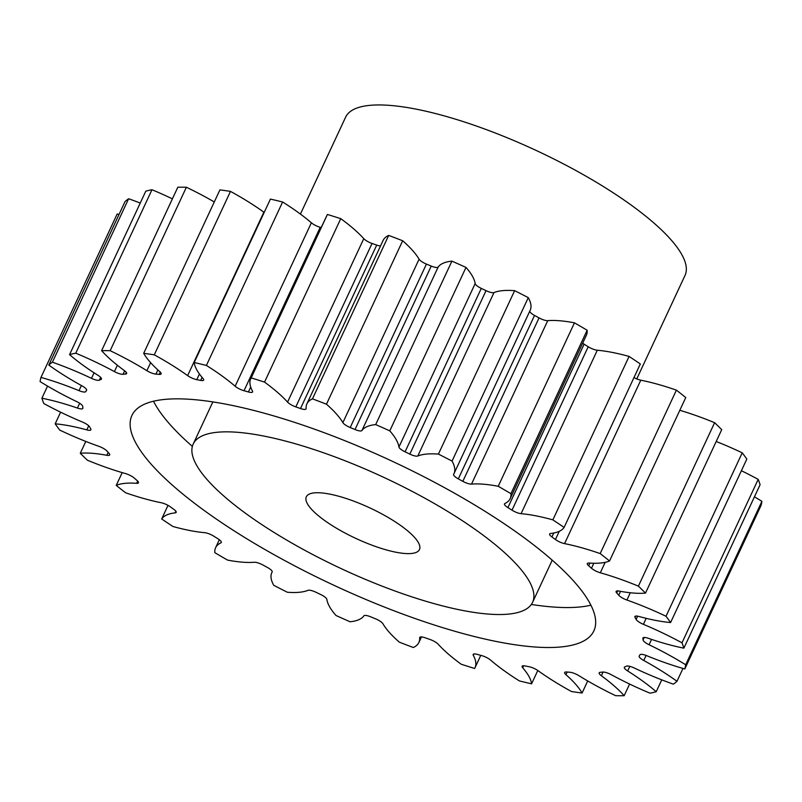 <?xml version="1.0" encoding="UTF-8"?>
<svg xmlns="http://www.w3.org/2000/svg" width="802" height="802" viewBox="0 0 802 802"><rect width="100%" height="100%" fill="white"/><g stroke="black" fill="none" stroke-linecap="round" stroke-linejoin="round"><path stroke-width="1.2" d="M529.29 581.32A187.237 50.356 -155 0 0 353.632 464.198A187.237 50.356 -155 0 0 193.202 444.047A187.237 50.356 -155 0 0 196.49 465.04A187.237 50.356 -155 0 0 372.148 582.172A187.237 50.356 -155 0 0 532.588 602.312A187.237 50.356 -155 0 0 529.29 581.32M193.202 444.047L211.828 404.098A187.237 50.356 25 0 1 213.081 401.952M590.914 605.189A254.856 68.531 25 0 1 531.335 604.457M192.36 446.393A254.856 68.531 25 0 1 155.037 404.098A254.856 68.531 25 0 1 153.503 401.221M136.4 444.047A254.856 68.531 -155 0 0 375.486 603.465A254.856 68.531 -155 0 0 593.871 630.883A254.856 68.531 -155 0 0 589.38 602.312A254.856 68.531 -155 0 0 350.294 442.894A254.856 68.531 -155 0 0 131.919 415.476A254.856 68.531 -155 0 0 136.4 444.047M307.427 503.806A62.416 16.782 -155 0 0 365.983 542.844A62.416 16.782 -155 0 0 419.456 549.56A62.416 16.782 -155 0 0 418.363 542.563A62.416 16.782 -155 0 0 359.807 503.516A62.416 16.782 -155 0 0 306.324 496.809A62.416 16.782 -155 0 0 307.427 503.806M636.768 378.905L685.018 275.427A187.237 50.356 -155 0 0 681.72 254.434A187.237 50.356 -155 0 0 506.062 137.302A187.237 50.356 -155 0 0 345.632 117.162L300.429 214.084M311.366 222.786A7.91 2.125 -155 0 0 320.229 227.297L244.019 390.734A7.91 2.125 25 0 1 235.146 386.233L311.366 222.786A113.844 30.616 25 0 0 282.615 201.994L206.395 365.441A353.672 95.107 -155 0 0 194.194 362.534A113.844 30.616 25 0 0 196.921 370.083A113.844 30.616 25 0 0 203.106 378.604A7.91 2.125 25 0 1 203.528 379.196A7.91 2.125 25 0 1 203.668 380.088A7.91 2.125 25 0 1 200.68 380.419L202.084 377.411M199.427 373.993L196.781 379.667A7.91 2.125 25 0 1 187.638 375.627A113.844 30.616 25 0 0 154.275 354.835A353.672 95.107 -155 0 0 143.688 353.341A113.844 30.616 25 0 0 159.859 371.707A7.91 2.125 25 0 1 160.981 372.99A7.91 2.125 25 0 1 161.122 373.882A7.91 2.125 25 0 1 159.207 374.374L160.27 372.088M157.884 369.933L155.929 374.113A7.91 2.125 25 0 1 146.876 370.684A113.844 30.616 25 0 0 110.165 350.695A353.672 95.107 -155 0 0 101.613 350.674A113.844 30.616 25 0 0 124.41 370.624A7.91 2.125 25 0 1 126.465 372.649A7.91 2.125 25 0 1 126.606 373.542A7.91 2.125 25 0 1 125.553 374.043L126.315 372.409M124.651 370.805L123.027 374.283A7.91 2.125 25 0 1 114.405 371.597A113.844 30.616 25 0 0 75.759 353.181A353.672 95.107 -155 0 0 69.563 354.634A113.844 30.616 25 0 0 98.135 375.406A7.91 2.125 25 0 1 101.303 378.193A7.91 2.125 25 0 1 101.443 379.075A7.91 2.125 25 0 1 101.022 379.446L101.453 378.524M100.661 377.371L99.348 380.178A7.91 2.125 25 0 1 91.488 378.343A113.844 30.616 25 0 0 52.401 362.203A353.672 95.107 -155 0 0 48.802 365.07A113.844 30.616 25 0 0 82.025 385.872A7.91 2.125 25 0 1 86.466 389.401A7.91 2.125 25 0 1 86.606 390.283A7.91 2.125 25 0 1 86.556 390.363L86.636 390.203M86.626 389.782L85.794 391.577A7.91 2.125 25 0 1 78.997 390.654A113.844 30.616 25 0 0 40.972 377.411A353.672 95.107 -155 0 0 40.1 381.582A113.844 30.616 25 0 0 76.721 401.612A7.91 2.125 25 0 1 82.526 405.842A7.91 2.125 25 0 1 82.716 406.393A306.865 82.526 25 0 0 82.887 408.017A7.91 2.125 25 0 1 82.837 408.398A7.91 2.125 25 0 1 77.413 408.058L79.659 403.256M77.413 408.058A113.844 30.616 25 0 0 41.904 398.223A353.672 95.107 -155 0 0 43.809 403.536A113.844 30.616 25 0 0 82.406 422.022A7.91 2.125 25 0 1 89.624 426.885A7.91 2.125 25 0 1 89.634 426.915A306.865 82.526 25 0 0 90.175 427.897A306.865 82.526 25 0 0 90.746 428.9A7.91 2.125 25 0 1 90.756 428.92A7.91 2.125 25 0 1 90.897 429.812A7.91 2.125 25 0 1 86.806 429.882L88.711 425.802M86.806 429.882A113.844 30.616 25 0 0 55.178 423.837A353.672 95.107 -155 0 0 59.769 430.093A113.844 30.616 25 0 0 98.867 446.323A7.91 2.125 25 0 1 107.057 451.125A306.865 82.526 25 0 0 109.062 453.391A7.91 2.125 25 0 1 109.543 454.052A7.91 2.125 25 0 1 109.684 454.935A7.91 2.125 25 0 1 106.806 455.295L108.17 452.388M106.806 455.295A113.844 30.616 25 0 0 80.28 453.26A353.672 95.107 -155 0 0 87.388 460.218A113.844 30.616 25 0 0 125.483 473.571A7.91 2.125 25 0 1 134.305 478.112A306.865 82.526 25 0 0 137.132 480.568A7.91 2.125 25 0 1 138.335 481.932A7.91 2.125 25 0 1 138.475 482.814A7.91 2.125 25 0 1 136.651 483.315L137.683 481.1M136.651 483.315A113.844 30.616 25 0 0 116.24 485.38A353.672 95.107 -155 0 0 125.593 492.769A113.844 30.616 25 0 0 161.222 502.734A7.91 2.125 25 0 1 170.345 506.834A306.865 82.526 25 0 0 173.874 509.39A7.91 2.125 25 0 1 176.029 511.486A7.91 2.125 25 0 1 176.169 512.378A7.91 2.125 25 0 1 175.187 512.869L175.919 511.305M175.187 512.869A113.844 30.616 25 0 0 161.683 518.954A353.672 95.107 -155 0 0 172.921 526.493A113.844 30.616 25 0 0 204.7 532.678A7.91 2.125 25 0 1 213.783 536.177A306.865 82.526 25 0 0 217.883 538.733A7.91 2.125 25 0 1 221.172 541.591A7.91 2.125 25 0 1 221.312 542.483A7.91 2.125 25 0 1 220.941 542.824L221.332 541.972M220.941 542.824A113.844 30.616 25 0 0 215.608 547.726A113.844 30.616 25 0 0 214.856 552.678A353.672 95.107 -155 0 0 227.537 560.087A113.844 30.616 25 0 0 254.264 562.262A7.91 2.125 25 0 1 262.946 565.019A306.865 82.526 25 0 0 267.467 567.485A7.91 2.125 25 0 1 272.028 571.084A7.91 2.125 25 0 1 272.169 571.966A7.91 2.125 25 0 1 272.149 572.016L272.189 571.916M272.149 572.016A113.844 30.616 25 0 0 271.798 572.678A113.844 30.616 25 0 0 273.713 585.28A353.672 95.107 -155 0 0 287.367 592.257A113.844 30.616 25 0 0 308.008 590.332A7.91 2.125 25 0 1 315.958 592.257A306.865 82.526 25 0 0 320.71 594.533A7.91 2.125 25 0 1 326.655 598.823A7.91 2.125 25 0 1 326.835 599.335A113.844 30.616 25 0 0 329.532 606.633A113.844 30.616 25 0 0 335.998 615.495A353.672 95.107 -155 0 0 350.093 621.771A113.844 30.616 25 0 0 363.857 615.836A7.91 2.125 25 0 1 370.765 616.848A306.865 82.526 25 0 0 375.577 618.833A7.91 2.125 25 0 1 382.915 623.725A113.844 30.616 25 0 0 399.326 642.161A353.672 95.107 -155 0 0 413.311 647.505A113.844 30.616 25 0 0 418.895 642.482L421.481 636.938M320.229 227.297A306.865 82.526 25 0 1 321.231 227.567M244.019 390.734A306.865 82.526 25 0 1 248.399 391.957A7.91 2.125 25 0 0 252.61 391.917A7.91 2.125 25 0 0 252.49 391.065A113.844 30.616 25 0 1 250.735 378.745L326.945 215.307A113.844 30.616 25 0 1 327.406 214.465A353.672 95.107 -155 0 1 340.76 218.665A113.844 30.616 25 0 1 363.777 238.665A7.91 2.125 -155 0 0 372.038 243.457A306.865 82.526 25 0 1 376.719 245.091A7.91 2.125 -155 0 0 380.519 245.983M372.038 243.457L295.818 406.895A306.865 82.526 25 0 1 300.509 408.529A7.91 2.125 25 0 0 306.063 408.92A7.91 2.125 25 0 0 306.123 408.589A113.844 30.616 25 0 1 306.895 403.877L383.105 240.43A113.844 30.616 25 0 1 388.689 235.417A353.672 95.107 -155 0 1 402.674 240.76A113.844 30.616 25 0 1 419.085 259.196A7.91 2.125 -155 0 0 426.423 264.079A306.865 82.526 25 0 1 431.235 266.074A7.91 2.125 -155 0 0 438.143 267.086A113.844 30.616 25 0 1 451.907 261.141A353.672 95.107 -155 0 1 466.002 267.427A113.844 30.616 25 0 1 475.165 283.587A7.91 2.125 -155 0 0 481.29 288.389A306.865 82.526 25 0 1 486.042 290.655A7.91 2.125 -155 0 0 493.992 292.58A113.844 30.616 25 0 1 514.633 290.665A353.672 95.107 -155 0 1 528.287 297.632A113.844 30.616 25 0 1 530.202 310.244L453.982 473.691A113.844 30.616 25 0 1 453.641 474.353A7.91 2.125 25 0 0 453.611 474.393A7.91 2.125 25 0 0 458.323 478.874A306.865 82.526 25 0 1 462.834 481.34L539.054 317.893A7.91 2.125 -155 0 0 547.736 320.66A113.844 30.616 25 0 1 574.463 322.835A353.672 95.107 -155 0 1 587.144 330.234A113.844 30.616 25 0 1 586.392 335.196L510.182 498.633A113.844 30.616 25 0 1 504.849 503.546A7.91 2.125 25 0 0 504.478 503.887A7.91 2.125 25 0 0 507.907 507.626A306.865 82.526 25 0 1 512.007 510.182L588.217 346.745A7.91 2.125 -155 0 0 597.3 350.243A113.844 30.616 25 0 1 629.079 356.429A353.672 95.107 -155 0 1 640.317 363.968L564.107 527.415A113.844 30.616 25 0 1 550.593 533.49A7.91 2.125 25 0 0 549.621 533.992A7.91 2.125 25 0 0 551.916 536.969A306.865 82.526 25 0 1 555.435 539.535L559.265 531.315M529.781 311.146A7.91 2.125 -155 0 0 534.533 315.437A306.865 82.526 25 0 1 539.054 317.893M582.663 343.186A7.91 2.125 -155 0 0 584.117 344.178A306.865 82.526 25 0 1 588.217 346.745M633.981 377.552A7.91 2.125 -155 0 0 640.778 380.188A113.844 30.616 25 0 1 676.407 390.143A353.672 95.107 -155 0 1 685.76 397.541L609.54 560.979A113.844 30.616 25 0 1 589.129 563.044A7.91 2.125 25 0 0 587.305 563.545A7.91 2.125 25 0 0 588.658 565.791A306.865 82.526 25 0 1 591.475 568.247L593.801 563.265M679.805 410.293A113.844 30.616 25 0 1 714.612 422.694A353.672 95.107 -155 0 1 721.72 429.651L645.5 593.099A113.844 30.616 25 0 1 618.974 591.064A7.91 2.125 25 0 0 616.096 591.425A7.91 2.125 25 0 0 616.728 592.969A306.865 82.526 25 0 1 618.733 595.234L620.537 591.355M716.196 441.491A113.844 30.616 25 0 1 742.231 452.829A353.672 95.107 -155 0 1 746.822 459.085L670.602 622.532A113.844 30.616 25 0 1 638.973 616.477A7.91 2.125 25 0 0 634.883 616.558A7.91 2.125 25 0 0 635.044 617.47A306.865 82.526 25 0 1 636.146 619.455L637.68 616.177M741.389 470.734A113.844 30.616 25 0 1 758.191 479.375A353.672 95.107 -155 0 1 760.096 484.699L683.875 648.146A113.844 30.616 25 0 1 648.367 638.312A7.91 2.125 25 0 0 642.943 637.971A7.91 2.125 25 0 0 642.893 638.342A306.865 82.526 25 0 1 643.074 639.966L644.247 637.45M754.441 496.819A113.844 30.616 25 0 1 761.9 501.34A353.672 95.107 -155 0 1 761.028 505.511L684.818 668.948A113.844 30.616 25 0 1 646.783 655.715A7.91 2.125 25 0 0 639.986 654.793A306.865 82.526 25 0 1 639.224 655.996A7.91 2.125 25 0 0 639.174 656.076A7.91 2.125 25 0 0 643.755 660.487A113.844 30.616 25 0 1 676.988 681.289L682.983 668.437M40.972 377.411L117.182 213.964A113.844 30.616 25 0 1 119.017 214.485M52.401 362.203L128.611 198.756A353.672 95.107 -155 0 0 125.012 201.623L48.802 365.07M128.611 198.756A113.844 30.616 25 0 1 140.25 203.056M75.759 353.181L151.979 189.733A353.672 95.107 -155 0 0 145.784 191.187L69.563 354.634M151.979 189.733A113.844 30.616 25 0 1 172.4 198.866M110.165 350.695L186.375 187.247A353.672 95.107 -155 0 0 177.823 187.227L101.613 350.674M186.375 187.247A113.844 30.616 25 0 1 214.284 201.954M154.275 354.835L230.485 191.387A353.672 95.107 -155 0 0 219.908 189.894L143.688 353.341M230.485 191.387A113.844 30.616 25 0 1 263.858 212.179A7.91 2.125 -155 0 0 264.199 212.42M282.615 201.994A353.672 95.107 -155 0 0 270.414 199.086L194.194 362.534M340.76 218.665L264.54 382.113A353.672 95.107 -155 0 0 251.186 377.902L327.406 214.465M206.395 365.441A113.844 30.616 25 0 1 235.146 386.233M196.781 379.667A306.865 82.526 25 0 1 200.68 380.419M155.929 374.113A306.865 82.526 25 0 1 159.207 374.374M123.027 374.283A306.865 82.526 25 0 1 125.553 374.043M99.348 380.178A306.865 82.526 25 0 1 101.022 379.446M85.794 391.577A306.865 82.526 25 0 1 86.556 390.363M419.937 637.189L419.667 637.77A113.844 30.616 25 0 1 418.895 642.482M419.667 637.77A7.91 2.125 25 0 1 419.717 637.44A7.91 2.125 25 0 1 425.281 637.831A306.865 82.526 25 0 0 429.962 639.465A7.91 2.125 25 0 1 438.223 644.257A113.844 30.616 25 0 0 461.24 664.246A353.672 95.107 -155 0 0 474.594 668.457A113.844 30.616 25 0 0 475.055 667.615L480.769 655.354M473.912 653.991L473.3 655.304A113.844 30.616 25 0 1 475.055 667.615M473.3 655.304A7.91 2.125 25 0 1 473.17 654.442A7.91 2.125 25 0 1 477.39 654.412A306.865 82.526 25 0 0 481.771 655.625A7.91 2.125 25 0 1 490.634 660.126A113.844 30.616 25 0 0 519.385 680.918A353.672 95.107 -155 0 0 531.586 683.825L537.801 670.502M523.616 665.76L522.683 667.755A113.844 30.616 25 0 1 531.586 683.825M522.683 667.755A7.91 2.125 25 0 1 522.112 666.282A7.91 2.125 25 0 1 525.099 665.941A306.865 82.526 25 0 0 528.999 666.693A7.91 2.125 25 0 1 538.142 670.743A113.844 30.616 25 0 0 571.515 691.535A353.672 95.107 -155 0 0 582.092 693.018L587.716 680.958M567.144 672.036L565.931 674.652A113.844 30.616 25 0 1 582.092 693.018M565.931 674.652A7.91 2.125 25 0 1 564.658 672.487A7.91 2.125 25 0 1 566.583 671.996A306.865 82.526 25 0 0 569.861 672.246A7.91 2.125 25 0 1 578.914 675.685A113.844 30.616 25 0 0 615.625 695.675A353.672 95.107 -155 0 0 624.177 695.695L629.6 684.056M603.084 672.056L601.37 675.735A113.844 30.616 25 0 1 624.177 695.695M601.37 675.735A7.91 2.125 25 0 1 599.174 672.828A7.91 2.125 25 0 1 600.227 672.327A306.865 82.526 25 0 0 602.753 672.076A7.91 2.125 25 0 1 611.385 674.763A113.844 30.616 25 0 0 650.021 693.179A353.672 95.107 -155 0 0 656.216 691.735L661.75 679.855M629.791 666.352L627.655 670.953A113.844 30.616 25 0 1 656.216 691.735M627.655 670.953A7.91 2.125 25 0 1 624.337 667.284A7.91 2.125 25 0 1 624.758 666.923A306.865 82.526 25 0 0 626.432 666.181A7.91 2.125 25 0 1 634.302 668.016A113.844 30.616 25 0 0 673.389 684.156A353.672 95.107 -155 0 0 676.988 681.289M684.818 668.948A353.672 95.107 -155 0 0 685.68 664.778L761.9 501.34M651.565 639.394L649.069 644.748A113.844 30.616 25 0 1 685.68 664.778M649.069 644.748A7.91 2.125 25 0 1 643.074 639.966M683.875 648.146A353.672 95.107 -155 0 0 681.981 642.823L758.191 479.375M646.171 618.342L643.384 624.337A113.844 30.616 25 0 1 681.981 642.823M643.384 624.337A7.91 2.125 25 0 1 636.146 619.455M670.602 622.532A353.672 95.107 -155 0 0 666.011 616.267L742.231 452.829M630.302 592.768L626.913 600.036A113.844 30.616 25 0 1 666.011 616.267M626.913 600.036A7.91 2.125 25 0 1 618.733 595.234M645.5 593.099A353.672 95.107 -155 0 0 638.392 586.142L714.612 422.694M605.169 562.342L600.307 572.788A113.844 30.616 25 0 1 638.392 586.142M600.307 572.788A7.91 2.125 25 0 1 591.475 568.247M609.54 560.979A353.672 95.107 -155 0 0 600.187 553.591L676.407 390.143M640.778 380.188L564.568 543.626A113.844 30.616 25 0 1 600.187 553.591M564.568 543.626A7.91 2.125 25 0 1 555.435 539.535M564.107 527.415A353.672 95.107 -155 0 0 552.869 519.866L629.079 356.429M597.3 350.243L521.079 513.681A113.844 30.616 25 0 1 552.869 519.866M521.079 513.681A7.91 2.125 25 0 1 512.007 510.182M547.736 320.66L471.516 484.107A113.844 30.616 25 0 1 498.242 486.283A353.672 95.107 -155 0 1 510.934 493.681A113.844 30.616 25 0 1 510.182 498.633M471.516 484.107A7.91 2.125 25 0 1 462.834 481.34M493.992 292.58L417.782 456.027A113.844 30.616 25 0 1 438.413 454.102A353.672 95.107 -155 0 1 452.067 461.08A113.844 30.616 25 0 1 453.982 473.691M417.782 456.027A7.91 2.125 25 0 1 409.832 454.102L486.042 290.655M481.29 288.389L405.07 451.827A306.865 82.526 25 0 1 409.832 454.102M405.07 451.827A7.91 2.125 25 0 1 398.945 447.025L475.165 283.587M438.143 267.086L361.933 430.534A113.844 30.616 25 0 1 375.687 424.589A353.672 95.107 -155 0 1 389.782 430.864A113.844 30.616 25 0 1 398.945 447.025M361.933 430.534A7.91 2.125 25 0 1 355.015 429.521L431.235 266.074M426.423 264.079L350.203 427.526A306.865 82.526 25 0 1 355.015 429.521M350.203 427.526A7.91 2.125 25 0 1 342.865 422.634L419.085 259.196M306.895 403.877A113.844 30.616 25 0 1 312.469 398.855A353.672 95.107 -155 0 1 326.464 404.208A113.844 30.616 25 0 1 342.865 422.634M295.818 406.895A7.91 2.125 25 0 1 287.557 402.113L363.777 238.665M264.54 382.113A113.844 30.616 25 0 1 287.557 402.113M250.735 378.745A113.844 30.616 25 0 1 251.186 377.902M41.904 398.223L47.559 386.093M55.178 423.837L60.611 412.188M80.28 453.26L85.804 441.431M116.24 485.38L122.195 472.629M161.683 518.954L168.019 505.36M510.934 493.681L587.144 330.234M498.242 486.283L574.463 322.835M452.067 461.08L528.287 297.632M438.413 454.102L514.633 290.665M389.782 430.864L466.002 267.427M375.687 424.589L451.907 261.141M326.464 404.208L402.674 240.76M312.469 398.855L388.689 235.417M552.057 560.017A187.237 50.356 25 0 1 551.215 562.362L532.588 602.312M300.509 408.529L376.719 245.091M534.533 315.437L458.323 478.874M584.117 344.178L507.907 507.626M553.751 533.019L551.916 536.969M589.911 563.094L588.658 565.791M617.68 590.914L616.728 592.969M635.685 616.086L635.044 617.47M643.194 637.69L642.893 638.342M646.111 655.445L643.755 660.487M78.997 390.654L81.393 385.521M91.488 378.343L94.065 372.81M114.405 371.597L117.363 365.251M146.876 370.684L150.616 362.654M187.638 375.627L263.858 212.179M248.399 391.957L250.705 387.005M271.798 572.678L272.219 571.766M215.608 547.726L219.337 539.726"/></g></svg>
